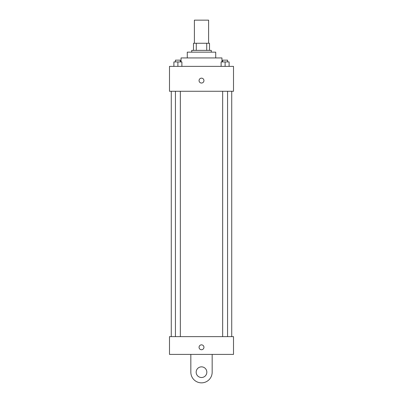 <?xml version="1.0" encoding="UTF-8"?>
<svg xmlns="http://www.w3.org/2000/svg" width="403" height="403" viewBox="0 0 403 403"><rect width="100%" height="100%" fill="white"/><g stroke="black" fill="none" stroke-linecap="round" stroke-linejoin="round"><path stroke-width="0.6" d="M208.613 43.262L208.613 20.15L194.387 20.15L194.387 43.262M196.281 50.375L196.281 43.262L193.5 43.262L193.5 50.375L193.5 43.262M196.281 43.262L209.5 43.262L209.5 50.375M206.719 50.375L206.719 43.262M191.722 52.153L191.722 50.375L211.278 50.375L211.278 52.153M187.274 57.931L187.274 52.153L215.726 52.153L215.726 57.931M181.053 61.931L181.053 57.931L221.947 57.931L221.947 61.931M169.497 66.374L233.503 66.374L233.503 91.269L169.497 91.269L169.497 66.374M201.5 83.043A2.443 2.443 0 0 1 199.384 79.376A2.443 2.443 0 0 1 203.616 79.376A2.443 2.443 0 0 1 201.5 83.043M169.497 336.626L233.503 336.626L233.503 354.403L169.497 354.403L169.497 336.626L233.503 336.626M221.111 66.374L221.111 61.931L229.111 61.931L229.111 66.374L229.111 61.931M225.111 66.374L225.111 61.931M227.564 61.931L227.564 60.153L222.658 60.153L222.658 61.931M173.889 66.374L173.889 61.931L181.889 61.931L181.889 66.374L181.889 61.931M177.889 66.374L177.889 61.931M180.343 61.931L180.343 60.153L175.436 60.153L175.436 61.931M199.057 347.29A2.443 2.443 0 0 1 202.724 345.175A2.443 2.443 0 0 1 202.724 349.406A2.443 2.443 0 0 1 199.057 347.29M212.169 354.403L212.169 372.181A10.669 10.669 0 0 1 201.5 382.85A10.669 10.669 0 0 1 190.831 372.181L190.831 354.403M201.5 377.515A5.335 5.335 0 0 1 196.881 369.516A5.335 5.335 0 0 1 206.119 369.516A5.335 5.335 0 0 1 201.5 377.515M231.725 336.626L231.725 91.269M171.275 336.626L171.275 91.269M222.658 91.269L222.658 336.626M227.564 91.269L227.564 336.626M180.343 336.626L180.343 91.269M175.436 336.626L175.436 91.269"/></g></svg>
